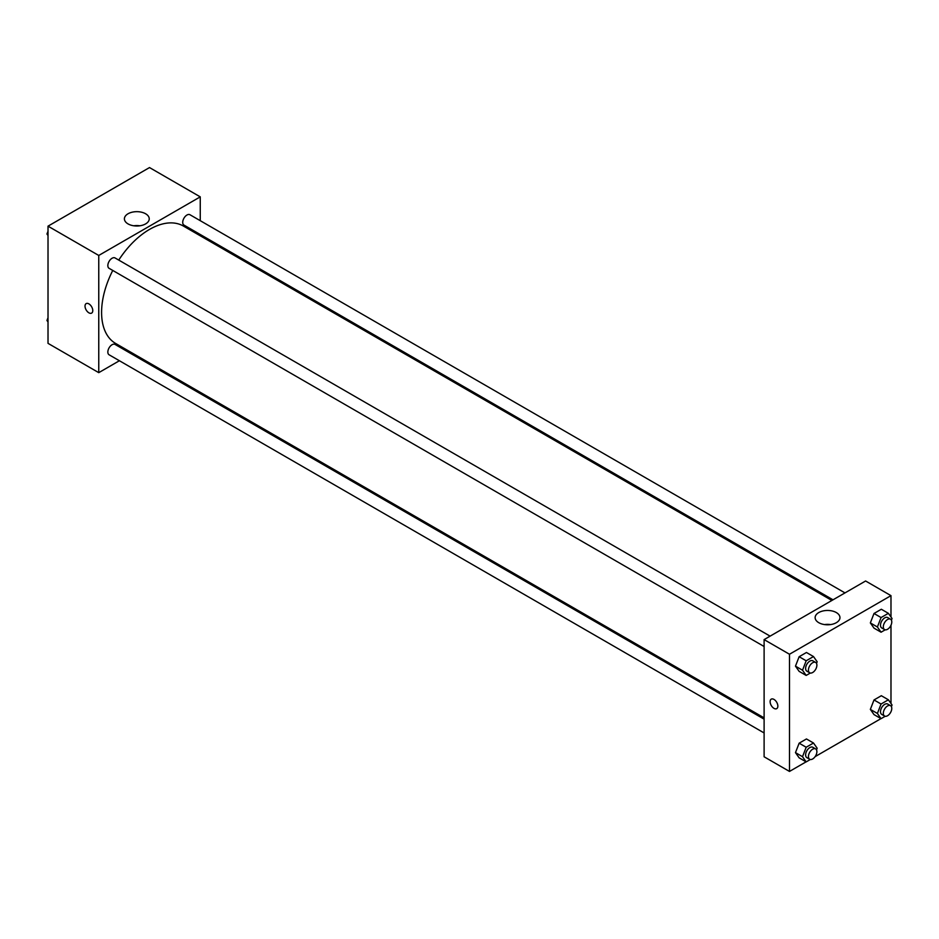 <?xml version="1.0" encoding="UTF-8"?>
<svg xmlns="http://www.w3.org/2000/svg" width="939" height="939" viewBox="0 0 939 939"><rect width="100%" height="100%" fill="white"/><g stroke="black" fill="none" stroke-linecap="round" stroke-linejoin="round"><path stroke-width="1.41" d="M119.394 360.74L98.759 372.654L48.018 343.357L48.018 226.158L149.512 167.565L200.253 196.861L200.253 220.688M200.253 234.492L200.253 235.783M128.044 213.763A12.418 7.172 180 0 1 141.578 212.214A12.418 7.172 180 0 1 149.242 218.834A12.418 7.172 180 0 1 136.824 226.006A12.418 7.172 180 0 1 124.406 218.834A12.418 7.172 180 0 1 128.044 213.763M98.759 372.654L98.759 255.455L48.018 226.158M98.759 255.455L200.253 196.861M139.829 225.783A12.418 7.172 0 0 0 133.819 225.783M86.153 303.614A5.481 3.169 -120 0 0 85.32 308.004A5.481 3.169 -120 0 0 88.9 312.828A5.481 3.169 60 0 1 85.32 308.004A5.481 3.169 60 0 1 86.153 303.614A5.481 3.169 60 0 1 91.635 306.771A5.481 3.169 60 0 1 91.635 313.11A5.481 3.169 60 0 1 88.9 312.828A5.481 3.169 -120 0 0 91.635 313.11M132.481 353.193L131.354 353.839M770.097 636.137L115.063 257.955A5.986 3.451 120 0 0 109.077 261.418A5.986 3.451 120 0 0 109.077 268.319L764.111 646.501M764.111 719.157L115.063 344.425A5.986 3.451 120 0 0 110.45 346.022A5.986 3.451 120 0 0 107.844 352.043A5.986 3.451 120 0 0 109.077 354.778L764.111 732.96M844.983 592.908L189.936 214.726A5.986 3.451 120 0 0 185.335 216.334A5.986 3.451 120 0 0 182.718 222.343A5.986 3.451 120 0 0 183.962 225.09L833.01 599.81M112.762 270.444A67.784 39.133 120 0 0 101.588 312.429A67.784 39.133 120 0 0 115.626 343.451L764.111 717.866M831.895 600.467L183.398 226.053A67.784 39.133 120 0 0 118.748 260.091M806.096 761.846L789.488 771.435L764.111 756.787L764.111 639.6L865.605 580.995L890.982 595.643L890.982 617.017M815.122 756.634L880.982 718.617M890.008 713.405L890.982 711.715M795.474 666.15L799.136 671.362L795.474 666.15L799.136 656.713L795.474 666.15L802.516 670.223L806.178 660.786L813.503 656.561L817.165 661.772L816.531 663.415M806.46 652.488L799.136 656.713L806.46 652.488L813.503 656.561M870.347 622.921L874.009 628.132L870.347 622.921L874.009 613.484L870.347 622.921L877.402 626.994L881.064 617.557L888.388 613.32L892.05 618.531L891.416 620.186M881.334 609.258L874.009 613.484L881.334 609.258L888.388 613.32M870.347 709.391L874.009 714.602L870.347 709.391L874.009 699.954L870.347 709.391L877.402 713.452L881.064 704.015L888.388 699.79L892.05 705.001L891.416 706.644M881.334 695.717L874.009 699.954L881.334 695.717L888.388 699.79M789.488 771.435L789.488 654.248L890.982 595.643M890.982 625.245L890.982 703.487M795.474 752.62L799.136 757.832L795.474 752.62L799.136 743.183L795.474 752.62L802.516 756.693L806.178 747.244L813.503 743.019L817.165 748.23L816.531 749.874M806.46 738.958L799.136 743.183L806.46 738.958L813.503 743.019M818.773 622.686A12.418 7.172 180 0 1 815.134 617.616A12.418 7.172 180 0 1 827.552 610.456A12.418 7.172 180 0 1 839.959 617.616A12.418 7.172 180 0 1 832.306 624.247A12.418 7.172 180 0 1 818.773 622.686M789.488 654.248L764.111 639.6M777.856 706.128A5.481 3.169 60 0 1 776.729 708.64A5.481 3.169 60 0 1 771.248 705.471A5.481 3.169 60 0 1 771.248 699.144A5.481 3.169 60 0 1 775.461 700.611A5.481 3.169 60 0 1 777.856 706.128M830.557 624.576A12.418 7.172 0 0 0 824.548 624.576M771.248 699.144A5.481 3.169 -120 0 0 771.248 705.471A5.481 3.169 -120 0 0 776.729 708.64M810.322 673.04L806.178 675.434L802.516 670.223M815.651 662.441L812.834 660.821A5.986 3.451 120 0 0 808.221 662.418A5.986 3.451 120 0 0 805.615 668.439A5.986 3.451 120 0 0 806.859 671.174L809.676 672.805A5.986 3.451 120 0 0 815.651 669.354A5.986 3.451 120 0 0 815.651 662.441A5.986 3.451 120 0 0 811.05 664.049A5.986 3.451 120 0 0 808.432 670.07A5.986 3.451 120 0 0 809.676 672.805M806.178 675.434L799.136 671.362M806.178 660.786L799.136 656.713M885.207 629.811L881.064 632.205L877.402 626.994M890.536 619.212L887.719 617.58A5.986 3.451 120 0 0 883.106 619.188A5.986 3.451 120 0 0 880.5 625.21A5.986 3.451 120 0 0 881.733 627.945L884.55 629.576A5.986 3.451 120 0 0 890.536 626.113A5.986 3.451 120 0 0 890.536 619.212A5.986 3.451 120 0 0 885.923 620.82A5.986 3.451 120 0 0 883.317 626.829A5.986 3.451 120 0 0 884.55 629.576M881.064 632.205L874.009 628.132M881.064 617.557L874.009 613.484M810.322 759.51L806.178 761.905L802.516 756.693M815.651 748.911L812.834 747.28A5.986 3.451 120 0 0 808.221 748.888A5.986 3.451 120 0 0 805.615 754.897A5.986 3.451 120 0 0 806.859 757.644L809.676 759.264A5.986 3.451 120 0 0 815.651 755.813A5.986 3.451 120 0 0 815.651 748.911A5.986 3.451 120 0 0 811.05 750.507A5.986 3.451 120 0 0 808.432 756.529A5.986 3.451 120 0 0 809.676 759.264M806.178 761.905L799.136 757.832M806.178 747.244L799.136 743.183M885.207 716.281L881.064 718.664L877.402 713.452M890.536 705.682L887.719 704.05A5.986 3.451 120 0 0 883.106 705.647A5.986 3.451 120 0 0 880.5 711.668A5.986 3.451 120 0 0 881.733 714.403L884.55 716.034A5.986 3.451 120 0 0 890.536 712.584A5.986 3.451 120 0 0 890.536 705.682A5.986 3.451 120 0 0 885.923 707.278A5.986 3.451 120 0 0 883.317 713.3A5.986 3.451 120 0 0 884.55 716.034M881.064 718.664L874.009 714.602M881.064 704.015L874.009 699.954M48.018 235.513L46.95 233.999L48.018 231.252M50.565 224.691L58.018 220.383M48.018 234.621L46.95 233.999M125.439 181.45L132.904 177.154M48.018 321.983L46.95 320.469L48.018 317.722M48.018 321.079L46.95 320.469"/></g></svg>
